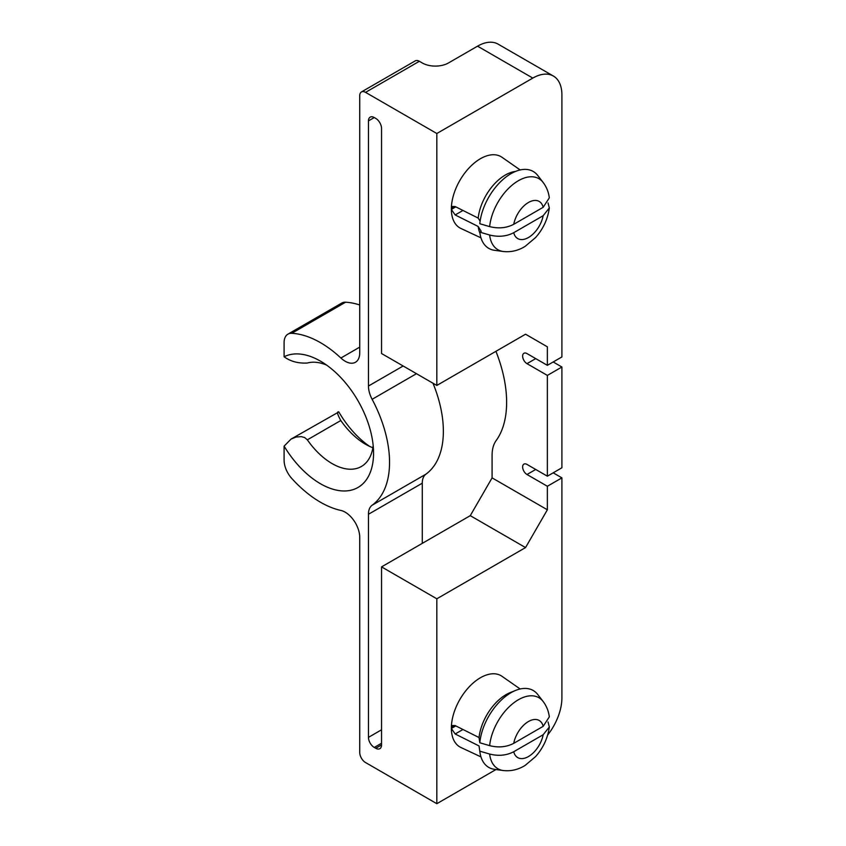 <?xml version="1.0" encoding="UTF-8"?>
<svg xmlns="http://www.w3.org/2000/svg" width="846" height="846" viewBox="0 0 846 846"><rect width="100%" height="100%" fill="white"/><g stroke="black" fill="none" stroke-linecap="round" stroke-linejoin="round"><path stroke-width="1.27" d="M359.73 347.135L340.885 358.017A20.568 11.876 -120 0 0 355.468 362.268A20.568 11.876 -120 0 0 359.73 352.856L359.73 95.714A8.227 4.748 60 0 1 361.432 91.95L415.249 60.88A8.227 4.748 60 0 1 419.362 61.282L422.27 62.964A18.517 10.691 0 0 0 448.454 62.964L477.546 46.17L532.811 78.086A41.137 23.751 -60 0 1 553.39 76.045A41.137 23.751 -60 0 1 561.903 94.879L561.903 356.938L547.362 365.335L526.995 353.575A6.176 3.564 -120 0 0 523.917 353.268A6.176 3.564 -120 0 0 522.965 358.218A6.176 3.564 -120 0 0 526.995 363.653L535.73 358.619M432.993 383.227A97.702 56.407 60 0 1 425.94 474.162A20.568 11.876 -120 0 0 422.27 483.193L422.27 543.375M369.702 446.434A70.969 40.968 60 0 1 338.844 411.939C336.613 411.293 337.268 414.149 340.801 420.515A58.628 33.851 -120 0 0 365.546 444.266A58.628 33.851 -120 0 0 372.896 447.756M495.978 769.543L436.822 803.7L365.546 762.553A8.227 4.748 60 0 1 359.73 752.475L359.73 537.369A20.568 11.876 -120 0 0 340.885 510.445A97.702 56.407 -120 0 1 291.743 478.424A18.517 10.691 60 0 1 284.097 460.256L284.097 446.582A10.289 5.943 60 0 1 284.108 446.128A75.083 43.347 -120 0 0 341.53 490.87A75.083 43.347 -120 0 0 373.551 453.086A75.083 43.347 -120 0 0 320.454 361.136A75.083 43.347 -120 0 0 284.108 356.769A10.289 5.943 60 0 1 284.097 356.303L284.097 342.63A18.517 10.691 60 0 1 287.926 334.159L341.742 303.08A18.517 10.691 60 0 1 345.559 302.223A97.702 56.407 60 0 1 359.73 304.983M381.546 566.883L436.822 598.799L525.546 547.573L470.27 515.658L381.546 566.883L381.546 744.914A8.227 4.748 -120 0 1 379.843 748.678A8.227 4.748 -120 0 1 375.73 748.276L374.27 747.441L381.546 743.232M470.27 515.658L492.086 477.874L492.086 455.37A41.137 23.751 60 0 1 496.126 440.618A106.966 61.758 60 0 0 496.126 351.82A41.137 23.751 60 0 1 495.936 351.312M284.108 446.128L291.098 439.053L338.844 411.939M291.098 439.053L296.068 437.033L301.313 436.621L304.708 437.583L307.341 439.835L340.801 420.515M553.39 76.045L498.114 44.129A41.137 23.751 120 0 0 477.546 46.17M374.27 117.552A8.227 4.748 -120 0 0 370.157 117.139A8.227 4.748 -120 0 0 368.454 120.904L374.27 117.552L375.73 118.387A8.227 4.748 -120 0 1 381.546 128.465L381.546 353.522L436.822 385.438L436.822 133.509L365.546 92.362L419.362 61.282M561.903 367.016L547.362 375.413L547.362 476.182L561.903 467.785L561.903 367.016L553.178 361.972M547.679 734.984A41.137 23.751 -60 0 0 561.903 697.887L561.903 477.863L553.178 472.819M361.432 91.95A8.227 4.748 60 0 1 365.546 92.362M425.94 474.162L372.124 505.231A97.702 56.407 -120 0 0 372.124 399.301A20.568 11.876 -120 0 1 368.454 386.03L368.454 120.904M372.124 505.231A20.568 11.876 -120 0 0 368.454 514.262L368.454 737.363A8.227 4.748 -120 0 0 374.27 747.441M525.546 334.212L547.362 346.807L525.546 334.212L436.822 385.438M340.885 358.017A97.702 56.407 -120 0 0 291.743 333.303L345.559 302.223M287.926 334.159A18.517 10.691 60 0 1 291.743 333.303M436.822 803.7L436.822 598.799M284.108 356.769C290.516 361.443 298.257 363.526 307.341 363.029A58.628 33.851 60 0 1 326.641 365.123M373.181 445.747A58.628 33.851 60 0 1 361.401 466.484A58.628 33.851 60 0 1 307.341 439.835M525.546 547.573L547.362 509.778L492.086 477.874M561.903 477.863L547.362 486.26L547.362 509.778M547.362 486.26L526.995 474.5L535.73 469.467M547.362 476.182L526.995 464.422A6.176 3.564 -120 0 0 523.917 464.116A6.176 3.564 -120 0 0 522.965 469.065A6.176 3.564 -120 0 0 526.995 474.5M547.362 375.413L526.995 363.653M547.362 346.807L547.362 365.335M436.822 133.509L532.811 78.086M480.962 237.842L460.922 228.462A41.137 23.751 -60 0 1 451.362 209.417L455.169 214.947L462.963 210.453M451.362 208.751L455.169 206.551L452.536 206.477L451.362 208.751A41.137 23.751 -60 0 1 470.122 166.852A41.137 23.751 -60 0 1 502.016 157.293L520.163 169.951M451.362 727.782L455.169 725.582L452.536 725.508L451.362 727.782A41.137 23.751 -60 0 1 470.122 685.884A41.137 23.751 -60 0 1 502.016 676.324L520.163 688.982M480.962 756.884L460.922 747.494A41.137 23.751 -60 0 1 451.362 728.459L455.169 733.979L462.963 729.485M548.049 202.945L549.329 207.957L543.174 215.698L513.734 232.703C506.511 236.457 498.474 237.229 489.633 235.008L479.809 232.132L481.215 231.318L478.191 226.485A38.683 22.334 120 0 0 479.915 233.052M478.191 226.485L455.169 214.947M479.809 232.132A44.415 25.644 120 0 0 494.487 250.3L503.159 251.484A41.01 23.677 120 0 1 489.633 235.008M543.174 207.302L549.318 197.848C548.589 192.053 546.505 186.892 543.069 182.355A41.01 23.677 120 0 0 512.242 185.031A41.01 23.677 120 0 0 489.633 226.612C498.474 228.832 506.511 228.06 513.734 224.306L543.174 207.302A21.446 12.383 -60 0 0 528.454 202.49A21.446 12.383 -60 0 0 513.734 224.306M543.069 182.355L537.718 175.439A44.415 25.644 120 0 0 504.184 178.464A44.415 25.644 120 0 0 479.809 223.735L489.633 226.612M455.169 206.551L478.191 218.088L480.116 221.166M515.489 171.442A38.683 22.334 120 0 0 478.191 218.088M455.169 725.582L479.048 737.553L479.809 742.767L489.633 745.643C498.474 747.875 506.511 747.103 513.734 743.338L543.174 726.333L549.318 716.879C548.589 711.095 546.505 705.924 543.069 701.387A41.01 23.677 120 0 0 512.242 704.062A41.01 23.677 120 0 0 489.633 745.643M543.069 701.387L537.718 694.471A44.415 25.644 120 0 0 515.7 690.389L510.191 692.61A38.599 22.292 120 0 0 479.048 737.553M515.7 690.389A44.415 25.644 120 0 0 479.809 742.767M548.049 721.976L549.329 726.989L543.174 734.74L513.734 751.734C506.511 755.499 498.474 756.271 489.633 754.04L479.809 751.174A44.415 25.644 120 0 0 479.946 752.316A44.415 25.644 120 0 0 494.487 769.342L503.159 770.526A41.01 23.677 120 0 1 489.633 754.04M479.809 751.174L479.048 745.95L455.169 733.979M479.048 745.95A38.599 22.292 120 0 0 479.111 746.436L479.946 752.316M368.454 386.03L403.151 366.001M375.73 748.276L381.546 744.914M368.454 737.363L381.546 729.802M368.454 514.262L422.27 483.193M372.124 399.301L416.475 373.689M455.793 206.858L451.362 209.417M455.793 725.9L451.362 728.459M543.174 215.698A21.446 12.383 -60 0 1 528.454 237.515A21.446 12.383 -60 0 1 513.734 232.703M513.734 743.338A21.446 12.383 -60 0 1 528.454 721.522A21.446 12.383 -60 0 1 543.174 726.333M543.174 734.74A21.446 12.383 -60 0 1 528.454 756.546A21.446 12.383 -60 0 1 513.734 751.734M549.329 207.957C547.796 219.029 543.227 228.885 535.613 237.525L525.165 246.345C518.26 250.649 510.921 252.362 503.159 251.484M549.329 726.989C547.796 738.061 543.227 747.917 535.613 756.567L525.165 765.387C518.26 769.691 510.921 771.404 503.159 770.526"/></g></svg>
